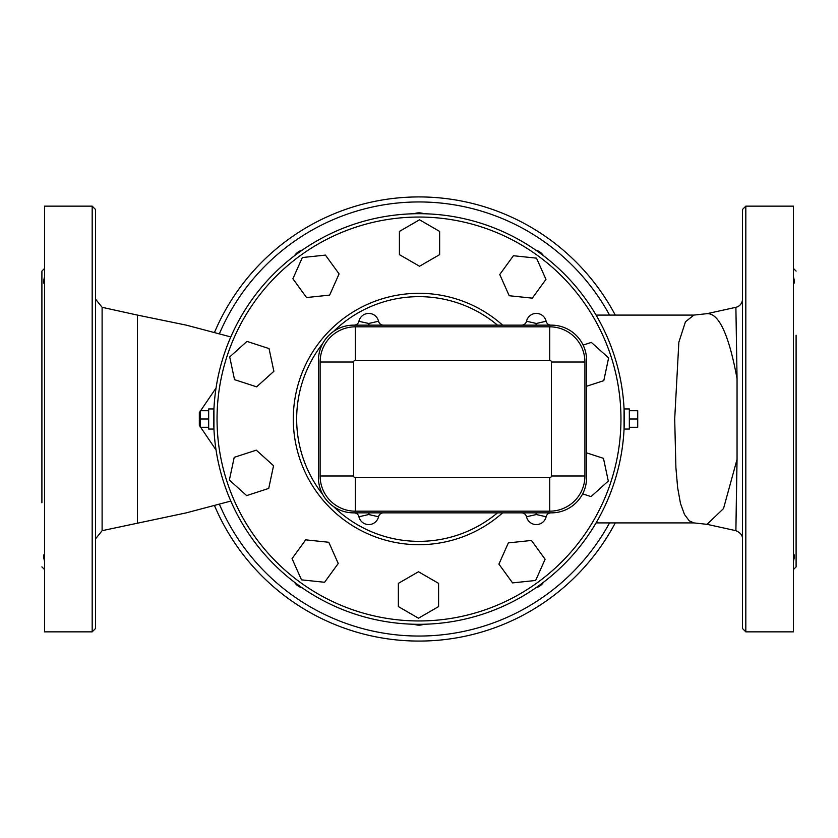 <?xml version="1.0" encoding="UTF-8"?>
<svg xmlns="http://www.w3.org/2000/svg" width="838" height="838" viewBox="0 0 838 838"><rect width="100%" height="100%" fill="white"/><g stroke="black" fill="none" stroke-linecap="round" stroke-linejoin="round"><path stroke-width="1.26" d="M737.052 459.339L737.052 378.661C728.924 334.802 718.92 313.129 707.063 313.663L693.906 315.088L685.463 321.782L678.853 342.187L674.695 419L675.899 467.625L677.649 487.706L680.477 503.429L684.457 514.438L689.286 520.869L693.916 522.912L707.063 524.337L723.519 508.572L737.052 459.339L735.89 530.684L736.969 459.926M707.125 313.642L735.89 307.316A8.38 8.38 180 0 0 742.468 299.135M722.052 310.364L735.89 307.316L737.052 378.661M745.82 206.148L742.468 209.5L742.468 628.5L745.82 631.852L745.82 206.148L793.418 206.148L793.418 631.852L745.82 631.852M230.806 501.072L186.298 512.856L102.11 530.684L95.532 538.865M95.532 628.5L95.532 209.5L92.18 206.148L92.18 631.852L95.532 628.5M137.432 522.912L137.432 315.088L102.11 307.316L95.532 299.135M92.18 206.148L44.582 206.148L44.582 631.852L92.18 631.852M41.9 502.8L41.9 271.093L41.9 502.8M44.508 283.433L44.571 283.412C43.251 283.768 43.251 281.578 44.582 276.812M44.582 353.531L44.582 369.401M44.582 468.599L44.582 484.469M44.582 561.167L44.582 561.188C43.251 556.6 43.251 554.41 44.582 554.609L44.508 554.567M793.481 554.567L793.418 554.609C794.738 554.327 794.738 556.516 793.418 561.188L794.005 558.223M793.418 468.599L793.418 484.469M793.418 353.531L793.418 369.401M793.418 276.812C794.738 281.453 794.738 283.642 793.418 283.391L793.492 283.433M796.1 335.2L796.1 566.907L796.1 335.2M200.282 412.663A26.816 2.053 -0.4 0 1 199.329 412.652L199.329 425.348A26.816 2.053 -179.6 0 1 200.282 425.337M216.036 388.036L199.329 412.652M199.329 425.348L216.036 449.964M320.116 475.984A35.196 35.196 0 0 0 355.312 511.18L549.728 511.18A35.196 35.196 0 0 0 584.924 475.984L584.924 362.016A35.196 35.196 0 0 0 549.728 326.82L355.312 326.82A35.196 35.196 0 0 0 320.116 362.016L320.116 475.984L353.636 475.984L353.636 362.016L320.116 362.016M521.613 512.856A5.028 5.028 0 0 1 526.515 516.763A10.056 10.056 0 0 0 546.125 516.763A5.028 5.028 0 0 1 551.027 512.856M354.013 512.856L353.636 512.856A35.196 35.196 0 0 1 318.44 477.66L318.44 360.34A35.196 35.196 0 0 1 353.636 325.144L551.404 325.144A35.196 35.196 0 0 1 586.6 360.34L586.6 477.66A35.196 35.196 0 0 1 551.404 512.856L354.013 512.856A5.028 5.028 0 0 1 358.915 516.763A10.056 10.056 0 0 0 378.525 516.763A5.028 5.028 0 0 1 383.427 512.856A5.028 5.028 0 0 0 378.525 516.763L378.546 516.69M551.027 325.144A5.028 5.028 0 0 1 546.125 321.237A10.056 10.056 0 0 0 526.515 321.237A5.028 5.028 0 0 1 521.613 325.144M379.205 322.85L378.525 321.237A5.028 5.028 0 0 0 383.427 325.144A5.028 5.028 0 0 1 378.525 321.237A10.056 10.056 0 0 0 358.915 321.237A5.028 5.028 0 0 1 354.013 325.144L353.636 325.144M318.44 477.66L318.44 360.34L318.44 477.66M548.052 325.144L551.404 325.144L548.052 325.144M586.6 360.34L586.6 477.66L586.6 360.34M551.404 512.856L548.052 512.856M358.915 516.763L368.72 514.532L378.525 516.763M378.525 321.237L368.72 323.468L358.894 321.31M497.489 512.856A122.348 122.348 0 0 1 333.545 506.561M322.745 494.514A122.348 122.348 0 0 1 322.745 343.486M333.545 331.439A122.348 122.348 0 0 1 497.489 325.144M502.611 325.144A125.7 125.7 0 0 0 328.423 331.838A125.7 125.7 0 0 0 328.423 506.162A125.7 125.7 0 0 0 502.611 512.856M543.537 582.221A13.408 13.408 0 0 1 535.754 587.888M423.819 624.258A13.408 13.408 0 0 1 414.182 624.258M302.246 587.888A13.408 13.408 0 0 1 294.463 582.221M294.463 255.779A13.408 13.408 0 0 1 302.246 250.112M414.182 213.742A13.408 13.408 0 0 1 423.819 213.742M535.754 250.112A13.408 13.408 0 0 1 543.537 255.779M586.6 452.855L603.465 458.344L608.294 481.054L591.031 496.599L582.64 493.865M531.46 540.458L545.109 559.25L535.66 580.462L512.573 582.892L498.914 564.11L508.362 542.888L531.46 540.458M438.588 583.363L438.588 606.586L418.476 618.203L398.364 606.586L398.364 583.363L418.476 571.757L438.588 583.363M338.238 563.492L324.589 582.274L301.491 579.854L292.043 558.632L305.692 539.85L328.789 542.27L338.238 563.492M268.726 488.418L246.644 495.593L229.382 480.059L234.211 457.339L256.302 450.163L273.555 465.708L268.726 488.418M256.627 386.842L234.535 379.656L229.706 356.946L246.969 341.401L269.05 348.587L273.879 371.297L256.627 386.842M306.54 297.542L292.891 278.75L302.34 257.538L325.427 255.108L339.086 273.89L329.638 295.112L306.54 297.542M399.412 254.637L399.412 231.414L419.524 219.797L439.636 231.414L439.636 254.637L419.524 266.243L399.412 254.637M499.762 274.508L513.411 255.726L536.509 258.146L545.957 279.368L532.308 298.15L509.211 295.73L499.762 274.508M583.122 345.078L591.356 342.407L608.618 357.941L603.789 380.661L586.6 386.245M208.662 429.056L208.662 408.944L213.941 408.944L213.941 429.056L208.662 429.056M213.941 429.056L213.941 408.944M208.662 410.704L200.282 410.704L200.282 427.296L208.662 427.296M208.662 419L200.282 419M629.338 410.704L637.718 410.704L637.718 427.296L629.338 427.296M629.338 419L637.718 419M624.101 409.709L624.059 408.944L629.338 408.944L629.338 429.056L624.059 429.056L624.184 411.887M624.059 408.944L624.059 429.056M624.31 419A205.31 205.31 0 0 0 316.345 241.197A205.31 205.31 0 0 0 316.345 596.803A205.31 205.31 0 0 0 624.31 419M615.26 315.088A222.07 222.07 0 0 0 214.612 332.162M214.612 505.838A222.07 222.07 0 0 0 615.26 522.912M102.11 530.684L102.11 307.316M355.312 511.18L355.312 477.66A1.676 1.676 0 0 1 353.636 475.984M549.728 511.18L549.728 477.66L355.312 477.66M584.924 475.984L551.404 475.984A1.676 1.676 0 0 1 549.728 477.66M353.636 362.016A1.676 1.676 0 0 1 355.312 360.34L355.312 326.82M584.924 362.016L551.404 362.016L551.404 475.984M355.312 360.34L549.728 360.34L549.728 326.82M549.728 360.34A1.676 1.676 0 0 1 551.404 362.016M536.802 512.856A15.084 15.084 0 0 0 536.32 514.532L546.125 516.763M526.515 516.763L536.32 514.532A15.084 15.084 0 0 0 535.838 512.856M369.202 512.856A15.084 15.084 0 0 0 368.72 514.532A15.084 15.084 0 0 0 368.238 512.856M546.125 321.237L536.32 323.468A15.084 15.084 0 0 0 536.802 325.144M535.838 325.144A15.084 15.084 0 0 0 536.32 323.468L526.515 321.237M368.238 325.144A15.084 15.084 0 0 0 368.72 323.468A15.084 15.084 0 0 0 369.202 325.144M620.958 419A201.958 201.958 0 0 1 318.021 593.901A201.958 201.958 0 0 1 318.021 244.099A201.958 201.958 0 0 1 620.958 419M609.551 522.912A217.042 217.042 0 0 1 219.493 504.476M219.493 333.524A217.042 217.042 0 0 1 609.551 315.088M707.073 524.337L735.89 530.684C740.425 532.654 742.615 535.377 742.468 538.865M41.9 566.907L44.582 569.589M41.9 271.093L44.582 268.411M796.1 271.093L793.418 268.411M796.1 566.907L793.418 569.589M693.916 315.088L596.069 315.088M693.78 522.912L596.069 522.912M230.806 336.928L186.298 325.144L137.432 315.088"/></g></svg>

